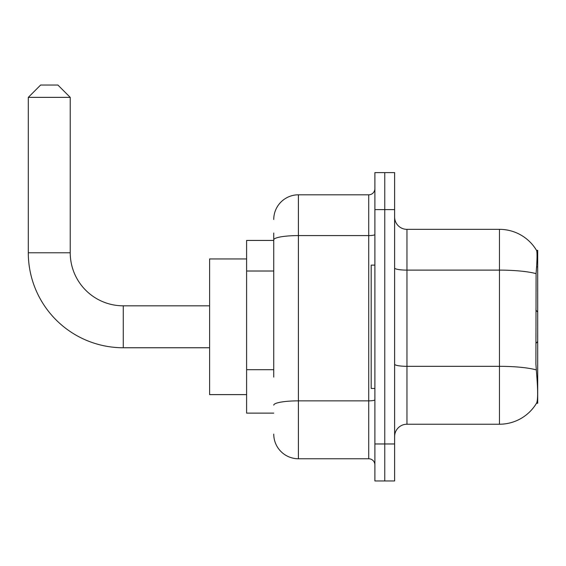 <?xml version="1.0" encoding="UTF-8"?>
<svg xmlns="http://www.w3.org/2000/svg" width="566" height="566" viewBox="0 0 566 566"><rect width="100%" height="100%" fill="white"/><g stroke="black" fill="none" stroke-linecap="round" stroke-linejoin="round"><path stroke-width="0.85" d="M537.7 341.588L537.7 250.314L536.582 250.469A43.172 43.172 0 0 0 499.467 229.343L406.961 229.343A12.332 12.332 0 0 1 394.622 217.011A12.332 12.332 0 0 0 406.961 229.343L406.961 424.224A12.332 12.332 0 0 0 394.622 436.563A12.332 12.332 0 0 1 406.961 424.224L499.467 424.224A43.172 43.172 0 0 0 536.49 403.261L537.7 403.261L537.7 341.588L535.91 343.378M273.746 263.622L273.746 233.043L273.746 240.444L246.613 240.444L246.613 413.123L273.746 413.123M536.49 403.261L536.702 402.893C537.948 399.674 537.948 390.342 536.702 374.89L535.91 364.171L536.087 273.647C537.155 260.233 537.318 252.507 536.582 250.469A43.172 43.172 0 0 0 499.467 229.343L499.467 270.116L406.961 270.116A12.332 2.144 -0 0 1 394.622 267.973M536.702 402.893A43.172 43.172 0 0 1 499.467 424.224L499.467 270.116A43.172 7.5 180 0 1 536.087 273.647M384.76 443.963L384.76 480.966L394.622 480.966L394.622 443.963L384.76 443.963L384.76 480.966L374.89 480.966L374.89 443.963L384.76 443.963L384.76 209.611L384.76 443.963M374.89 443.963L374.89 172.609L384.76 172.609L384.76 209.611L384.76 172.609L394.622 172.609L394.622 443.963M273.746 377.098L273.746 233.043M273.746 219.481A24.671 24.671 0 0 1 298.416 194.81L298.416 458.764L368.721 458.764L368.721 194.81A6.169 6.169 0 0 0 374.89 188.641M298.416 194.81L368.721 194.81M374.89 464.927A6.169 6.169 0 0 0 368.721 458.764M298.416 458.764A24.671 24.671 0 0 1 273.746 434.094M374.89 265.114L371.19 265.114L371.19 388.46L374.89 388.46M209.611 347.757L123.275 347.757A94.975 94.975 0 0 1 28.3 252.783L28.3 97.373L40.632 85.034L57.902 85.034L70.234 97.373L28.3 97.373M123.275 347.757L123.275 305.817A53.034 53.034 0 0 1 70.234 252.783L70.234 97.373M246.613 258.945L209.611 258.945L209.611 394.622L246.613 394.622M273.746 271.022L246.613 271.022M273.746 369.697L246.613 369.697M536.596 266.869L537.7 266.869M536.221 369.888A43.172 7.5 180 0 0 499.467 366.322L406.961 366.322A12.332 2.144 0 0 1 394.622 364.179M394.622 209.611L374.89 209.611M374.89 399.787A6.169 1.068 0 0 1 368.721 400.855L298.416 400.855A24.671 4.28 180 0 0 273.746 405.143M273.746 239.864A24.671 4.28 180 0 1 298.416 235.583L368.721 235.583A6.169 1.068 0 0 0 374.89 234.508M28.3 252.783L70.234 252.783M537.7 311.986L535.91 310.196M209.611 305.817L123.275 305.817"/></g></svg>
